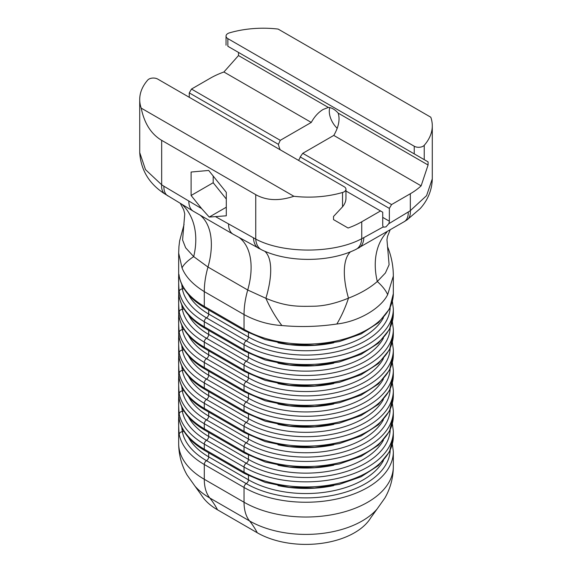 <?xml version="1.0" encoding="UTF-8"?>
<svg xmlns="http://www.w3.org/2000/svg" width="572" height="572" viewBox="0 0 572 572"><rect width="100%" height="100%" fill="white"/><g stroke="black" fill="none" stroke-linecap="round" stroke-linejoin="round"><path stroke-width="0.86" d="M183.898 288.467A3.125 2.531 -11.1 0 1 182.332 288.924A3.125 2.531 168.9 0 0 179.229 291.677A87.452 50.486 -0 0 0 204.29 321.7A3.125 1.802 -60 0 1 206.499 317.875A84.327 48.684 180 0 1 182.332 288.924L181.746 284.413M182.196 285.371L182.332 288.924M204.933 307.829L244.687 330.78A3.125 1.802 -60 0 1 244.037 329.35L204.29 306.399A3.125 1.802 -60 0 0 204.933 307.829C190.519 299.428 181.968 289.075 179.265 276.769A3.125 2.531 -11.1 0 1 179.265 276.762A3.125 2.531 -11.1 0 1 179.229 276.376C178.4 268.618 178.4 284.928 179.229 291.677M183.898 308.873A3.125 2.531 -11.1 0 1 182.332 309.323A3.125 2.531 168.9 0 0 179.229 312.076A87.452 50.486 -0 0 0 204.29 342.106A3.125 1.802 -60 0 1 206.499 338.281A84.327 48.684 180 0 1 182.332 309.323L181.746 304.819M182.196 305.777L182.332 309.323M390.183 307.529A84.327 48.684 180 0 1 337.244 351.594A84.327 48.684 180 0 1 246.246 340.826A3.125 1.802 120 0 0 244.037 344.651A87.452 50.486 -0 0 0 339.339 355.598A87.452 50.486 -0 0 0 393.329 308.952L393.329 314.049A87.452 50.486 180 0 1 339.339 360.696A87.452 50.486 180 0 1 244.037 349.749L204.29 326.805A3.125 1.802 -60 0 0 204.933 328.235C190.519 319.834 181.968 309.481 179.265 297.175A3.125 2.531 -11.1 0 1 179.265 297.161A3.125 2.531 -11.1 0 1 179.229 296.775C178.4 289.017 178.4 305.326 179.229 312.076M183.898 329.272A3.125 2.531 -11.1 0 1 182.332 329.722A3.125 2.531 168.9 0 0 179.229 332.475A87.452 50.486 -0 0 0 204.29 362.505A3.125 1.802 -60 0 1 206.499 358.68A84.327 48.684 180 0 1 182.332 329.722L181.746 325.218M182.196 326.176L182.332 329.722M390.183 327.928A84.327 48.684 180 0 1 337.244 371.993A84.327 48.684 180 0 1 246.246 361.225A3.125 1.802 120 0 0 244.037 365.05A87.452 50.486 -0 0 0 339.339 375.997A87.452 50.486 -0 0 0 393.329 329.35L393.329 334.456A87.452 50.486 180 0 1 339.339 381.095A87.452 50.486 180 0 1 244.037 370.156L204.29 347.204A3.125 1.802 -60 0 0 204.933 348.634C190.519 340.233 181.968 329.88 179.265 317.574A3.125 2.531 -11.1 0 1 179.265 317.56A3.125 2.531 -11.1 0 1 179.229 317.174C178.4 309.423 178.4 325.733 179.229 332.475M183.898 349.671A3.125 2.531 -11.1 0 1 182.332 350.128A3.125 2.531 168.9 0 0 179.229 352.881A87.452 50.486 -0 0 0 204.29 382.904A3.125 1.802 -60 0 1 206.499 379.079A84.327 48.684 180 0 1 182.332 350.128L181.746 345.617M182.196 346.575L182.332 350.128M390.183 348.327A84.327 48.684 180 0 1 337.244 392.399A84.327 48.684 180 0 1 246.246 381.631A3.125 1.802 120 0 0 244.037 385.457A87.452 50.486 -0 0 0 339.339 396.396A87.452 50.486 -0 0 0 393.329 349.757L393.329 354.854A87.452 50.486 180 0 1 339.339 401.501A87.452 50.486 180 0 1 244.037 390.554L204.29 367.603A3.125 1.802 -60 0 0 204.933 369.033C190.519 360.632 181.968 350.278 179.265 337.973A3.125 2.531 -11.1 0 1 179.265 337.966A3.125 2.531 -11.1 0 1 179.229 337.58C178.4 329.822 178.4 346.132 179.229 352.881M182.196 366.974L182.332 370.527A3.125 2.531 168.9 0 0 183.898 370.077M390.183 389.132A84.327 48.684 180 0 1 337.244 433.197A84.327 48.684 180 0 1 246.246 422.429L206.499 399.478A84.327 48.684 180 0 1 182.332 370.527A3.125 2.531 168.9 0 0 179.229 373.28A87.452 50.486 -0 0 0 204.29 403.303A3.125 1.802 -60 0 1 206.499 399.478A3.125 1.802 120 0 0 208.701 395.652A81.203 46.883 180 0 1 188.545 376.362M390.183 368.733A84.327 48.684 180 0 1 337.244 412.798A84.327 48.684 180 0 1 246.246 402.03A3.125 1.802 120 0 0 244.037 405.855A87.452 50.486 -0 0 0 339.339 416.802A87.452 50.486 -0 0 0 393.329 370.156L393.329 375.253A87.452 50.486 180 0 1 339.339 421.9A87.452 50.486 180 0 1 244.037 410.953L204.29 388.002A3.125 1.802 -60 0 0 204.933 389.432C190.519 381.038 181.968 370.685 179.265 358.379A3.125 2.531 -11.1 0 1 179.265 358.365A3.125 2.531 -11.1 0 1 179.229 357.979C178.4 350.221 178.4 366.53 179.229 373.28M182.332 370.527L181.746 366.023M182.196 387.38L182.332 390.926A3.125 2.531 168.9 0 0 183.898 390.476M390.183 409.531A84.327 48.684 180 0 1 337.244 453.596A84.327 48.684 180 0 1 246.246 442.835L206.499 419.884A84.327 48.684 180 0 1 182.332 390.926A3.125 2.531 168.9 0 0 179.229 393.679A87.452 50.486 -0 0 0 204.29 423.709A3.125 1.802 -60 0 1 206.499 419.884A3.125 1.802 120 0 0 208.701 416.058A81.203 46.883 180 0 1 188.545 396.761M383.454 399.313A81.203 46.883 180 0 1 248.455 418.604A3.125 1.802 -60 0 1 246.246 422.429A3.125 1.802 120 0 0 244.037 426.254A87.452 50.486 -0 0 0 339.339 437.201A87.452 50.486 -0 0 0 393.329 390.554L393.329 395.652A87.452 50.486 180 0 1 339.339 442.299A87.452 50.486 180 0 1 244.037 431.359L204.29 408.408A3.125 1.802 -60 0 0 204.933 409.838C190.519 401.437 181.968 391.084 179.265 378.778A3.125 2.531 -11.1 0 1 179.265 378.764A3.125 2.531 -11.1 0 1 179.229 378.378C178.4 370.62 178.4 386.937 179.229 393.679M182.332 390.926L181.746 386.422M183.898 431.274A3.125 2.531 -11.1 0 1 182.332 431.731A3.125 2.531 168.9 0 0 179.229 434.484A87.452 50.486 -0 0 0 204.29 464.507L244.037 487.458A87.452 50.486 -0 0 0 339.339 498.405A87.452 50.486 -0 0 0 393.329 451.758L392.385 444.108M179.122 418.632L179.265 419.569A3.125 2.531 -11.1 0 1 179.265 419.569A3.125 2.531 -11.1 0 1 179.229 419.183C178.4 411.425 178.4 427.734 179.229 434.484M182.196 428.178L182.332 431.731L181.746 427.22M183.898 410.875A3.125 2.531 -11.1 0 1 182.332 411.325A3.125 2.531 168.9 0 0 179.229 414.078A87.452 50.486 -0 0 0 204.29 444.108L244.037 467.059A87.452 50.486 -0 0 0 339.339 478.006A87.452 50.486 -0 0 0 393.329 431.359L393.329 436.457A87.452 50.486 180 0 1 339.339 483.104A87.452 50.486 180 0 1 244.037 472.157A3.125 1.802 120 0 0 244.687 473.587L265.258 482.396L289.246 487.33L314.65 488.009L339.303 484.37L361.139 476.712L378.335 465.608L389.446 451.837L393.329 436.457M383.454 419.712A81.203 46.883 180 0 1 248.455 439.01A3.125 1.802 -60 0 1 246.246 442.835A3.125 1.802 120 0 0 244.037 446.661L244.037 451.758A3.125 1.802 120 0 0 244.687 453.188L265.258 461.997L289.246 466.931L314.65 467.61L339.303 463.971L361.139 456.306L378.335 445.202L389.446 431.438L393.329 416.058A87.452 50.486 180 0 1 339.339 462.705A87.452 50.486 180 0 1 244.037 451.758L204.29 428.807A3.125 1.802 -60 0 0 204.933 430.237C190.519 421.836 181.968 411.482 179.265 399.177A3.125 2.531 -11.1 0 1 179.265 399.17A3.125 2.531 -11.1 0 1 179.229 398.777C178.4 391.026 178.4 407.336 179.229 414.078M182.196 407.779L182.332 411.325L181.746 406.821M377.019 509.101L370.749 517.803A68.711 39.668 180 0 1 257.293 532.782L217.539 509.831A68.711 39.668 180 0 1 201.251 494.851L194.98 486.15A79.651 45.982 -0 0 0 209.802 497.998L249.556 520.942A79.651 45.982 -0 0 0 377.019 509.101L384.985 497.876C390.469 488.173 393.25 477.727 393.329 466.537A87.452 50.486 180 0 1 339.339 513.184A87.452 50.486 180 0 1 244.037 502.237L204.29 479.286L204.29 464.507A3.125 1.802 120 0 1 206.499 460.682L246.246 483.633A84.327 48.684 -0 0 0 337.244 494.401A84.327 48.684 -0 0 0 390.183 450.336M387.659 294.673L393.322 276.047L393.329 293.65A87.452 50.486 180 0 1 339.339 340.297A87.452 50.486 180 0 1 244.037 329.35L244.037 314.571C256.227 321.121 268.84 324.774 281.889 325.532C300.114 327.227 318.432 326.726 336.844 324.009C358.136 321.671 380.687 308.665 387.659 294.673A74.961 26.941 -161 0 0 377.298 281.51C369.726 288.102 360.124 293.65 348.477 298.148C336.05 303.267 324.61 305.963 314.15 306.22C298.748 306.449 287.072 307.1 265.88 298.305L247.726 290.004L207.979 267.053L193.686 256.621A68.711 50.887 125.4 0 0 182.554 204.89M337.23 128.307A15.93 9.195 60 0 1 329.829 107.622M165.287 194.208A21.865 11.504 -56 0 1 164.943 194.001A21.865 11.504 -56 0 1 164.886 193.965A21.865 11.504 -56 0 1 161.669 184.777L145.481 169.598L139.725 152.581L139.711 99.542A74.961 43.279 -0 0 1 147.762 80.03A6.249 3.604 180 0 1 157.758 79.1L344.137 186.708A6.249 3.604 180 0 1 345.967 189.26A6.249 3.604 180 0 1 342.535 192.478L342.535 206.821L333.512 216.466L333.512 219.612L348.083 228.021A74.961 43.279 -0 0 0 361.747 221.786L380.516 210.954L345.967 191.005M333.769 135.414L302.767 153.31L391.563 204.576L410.331 193.736A74.961 43.279 -0 0 0 421.128 185.85L428.078 165.015L338.188 113.12C340.061 119.219 338.803 126.29 334.405 134.349L333.769 135.414L421.128 185.85M311.275 122.429C314.486 116.602 318.44 112.276 323.144 109.452L328.371 107.45L238.488 55.556L223.917 71.993A74.961 43.279 -0 0 0 210.253 78.228L191.484 89.06L280.273 140.326L311.275 122.429L223.917 71.993M302.767 153.31L300.214 156.935L389.353 208.401L389.353 221.2L382.725 217.374M300.214 156.935A15.93 9.195 60 0 1 298.405 160.303M280.223 149.807A15.93 9.195 60 0 1 278.414 144.351L280.273 140.326M189.275 97.297L189.275 92.886L278.414 144.351M414.242 153.889L227.863 46.282L227.863 38.631A6.249 3.604 180 0 1 226.033 36.079A6.249 3.604 180 0 1 229.465 32.861A74.961 43.279 -0 0 1 278.128 29.072L430.795 117.217A74.961 43.279 -0 0 1 432.289 125.797A74.961 43.279 -0 0 1 424.238 145.309A6.249 3.604 180 0 1 414.242 146.239L414.242 153.889L424.238 159.652L424.238 145.309M255.741 194.652C266.452 200.65 279.157 201.187 293.872 196.267L141.205 108.122C144.294 123.33 151.115 134.062 161.669 140.34L255.741 194.652L255.741 239.089A21.865 13.649 115.6 0 0 261.762 249.878A21.865 13.649 115.6 0 0 261.819 249.907L233.147 234.205A21.865 12.62 120 0 0 233.297 234.298M428.078 165.015L428.078 161.869L238.488 52.417L238.488 55.556M328.371 107.45A15.93 9.195 60 0 1 338.188 113.12M391.563 204.576L389.353 208.401M358.229 248.212A21.865 13.12 62 0 0 358.558 248.055A21.865 13.12 62 0 0 363.835 237.63L383.326 226.869A4.683 2.703 120 0 1 382.725 225.025L382.725 212.226L380.516 210.954M209.245 217.067L201.694 208.658L191.105 195.488L191.105 172.029L208.701 170.456L226.297 192.342L226.297 215.808L209.245 217.067L226.297 207.221M191.105 195.488L213.192 182.74L213.192 176.04M226.297 199.042L213.192 182.74M189.275 92.886L191.484 89.06M229.465 47.204L227.863 46.282M428.078 161.869L424.238 159.652M342.535 206.821C344.723 204.154 345.867 201.351 345.967 198.405L345.967 189.26M139.711 99.542A74.961 43.279 -0 0 0 141.205 108.122M293.872 196.267A74.961 43.279 -0 0 0 342.535 192.478M227.863 38.631L414.242 146.239M264.757 251.237A68.711 26.376 -64 0 1 265.88 298.305A74.961 39.246 -114.9 0 0 281.889 325.532M350.45 251.83A68.711 27.921 -115.9 0 0 348.477 298.148A74.961 40.805 -73.1 0 1 336.844 324.009M184.062 224.489L179.615 240.912L178.95 246.511L178.671 253.096L182.025 267.875A74.961 21.543 -13.3 0 1 193.686 256.621L185.635 247.776L182.582 239.968L184.756 213.871L183.691 209.738L180.445 203.625M386.858 232.189A68.711 49.735 -125.4 0 0 377.298 281.51L385.406 272.987L389.103 264.729L386.958 239.761L387.487 236.472L389.961 230.359M432.289 125.797L432.289 178.843L426.555 195.674L410.331 210.646A21.865 11.64 56.4 0 1 406.971 219.934A21.865 11.64 56.4 0 1 406.906 219.977A21.865 11.64 56.4 0 1 406.506 220.213M383.69 227.163L385.971 226.891L388.753 223.738A4.683 2.703 120 0 0 389.353 221.2M404.275 221.643L355.827 249.428A21.865 13.535 -116.1 0 0 355.913 249.406A21.865 13.535 -116.1 0 0 361.747 238.696C334.162 253.682 283.262 253.875 255.741 239.089L215.715 216.752M259.08 248.534A21.865 13.163 -62.2 0 1 258.837 248.412A21.865 13.163 -62.2 0 1 253.503 237.966M403.939 221.857A21.865 12.105 -121.9 0 0 404.29 221.657A21.865 12.105 -121.9 0 0 408.244 211.99L388.753 223.738M201.694 208.658L163.907 186.229A21.865 12.055 122.1 0 0 167.789 195.853A21.865 12.055 122.1 0 0 168.075 196.024M182.025 267.875C185.407 276.598 192.828 284.513 204.29 291.62L244.037 314.571A74.961 43.279 -60 0 1 247.726 290.004A68.711 39.668 -60 0 0 239.711 237.959M393.322 276.062C393.322 266.13 391.47 256.535 387.773 247.276L387.802 247.354M383.454 317.71A81.203 46.883 180 0 1 248.455 337.001A3.125 1.802 -60 0 1 246.246 340.826L206.499 317.875A3.125 1.802 120 0 0 208.701 314.049A81.203 46.883 180 0 1 188.545 294.759M277.992 342.785A81.203 46.883 -0 0 0 333.762 342.785M248.455 332.832L248.455 337.001L208.701 314.049L208.701 310.01M200.143 215.158A68.711 39.668 120 0 1 207.979 267.053A74.961 43.279 -60 0 0 204.29 291.62L204.29 306.399A87.452 50.486 180 0 1 179.229 276.376M179.229 296.775A87.452 50.486 180 0 0 204.29 326.805L204.29 321.7L244.037 344.651L244.037 349.749A3.125 1.802 -60 0 0 244.687 351.179L204.933 328.235M383.454 338.109A81.203 46.883 180 0 1 248.455 357.4A3.125 1.802 -60 0 1 246.246 361.225L206.499 338.281A3.125 1.802 120 0 0 208.701 334.456A81.203 46.883 180 0 1 188.545 315.158M277.992 363.184A81.203 46.883 -0 0 0 333.762 363.184M248.455 353.231L248.455 357.4L208.701 334.456L208.701 330.409M179.229 317.174A87.452 50.486 180 0 0 204.29 347.204L204.29 342.106L244.037 365.05L244.037 370.156A3.125 1.802 -60 0 0 244.687 371.586L204.933 348.634M383.454 358.508A81.203 46.883 180 0 1 248.455 377.806A3.125 1.802 -60 0 1 246.246 381.631L206.499 358.68A3.125 1.802 120 0 0 208.701 354.854A81.203 46.883 180 0 1 188.545 335.564M277.992 383.583A81.203 46.883 -0 0 0 333.762 383.583M248.455 373.638L248.455 377.806L208.701 354.854L208.701 350.808M179.229 337.58A87.452 50.486 180 0 0 204.29 367.603L204.29 362.505L244.037 385.457L244.037 390.554A3.125 1.802 -60 0 0 244.687 391.984L204.933 369.033M383.454 378.914A81.203 46.883 180 0 1 248.455 398.205A3.125 1.802 -60 0 1 246.246 402.03L206.499 379.079A3.125 1.802 120 0 0 208.701 375.253A81.203 46.883 180 0 1 188.545 355.963M277.992 403.982A81.203 46.883 -0 0 0 333.762 403.982M248.455 394.036L248.455 398.205L208.701 375.253L208.701 371.214M179.229 357.979A87.452 50.486 180 0 0 204.29 388.002L204.29 382.904L244.037 405.855L244.037 410.953A3.125 1.802 -60 0 0 244.687 412.383L204.933 389.432M277.992 424.388A81.203 46.883 -0 0 0 333.762 424.388M248.455 414.435L248.455 418.604L208.701 395.652L208.701 391.613M179.229 378.378A87.452 50.486 180 0 0 204.29 408.408L204.29 403.303L244.037 426.254L244.037 431.359A3.125 1.802 -60 0 0 244.687 432.789L204.933 409.838M277.992 444.787A81.203 46.883 -0 0 0 333.762 444.787M248.455 434.834L248.455 439.01L208.701 416.058L208.701 412.012M179.229 398.777A87.452 50.486 180 0 0 204.29 428.807L204.29 423.709L244.037 446.661A87.452 50.486 -0 0 0 339.339 457.6A87.452 50.486 -0 0 0 393.329 410.953L392.385 403.303M383.454 460.517A81.203 46.883 180 0 1 248.455 479.808A3.125 1.802 -60 0 1 246.246 483.633A3.125 1.802 120 0 0 244.037 487.458L244.037 502.237A49.971 28.85 120 0 0 249.556 520.942A174.903 100.979 -60 0 1 257.293 532.782M182.332 431.731A84.327 48.684 -0 0 0 206.499 460.682A3.125 1.802 -60 0 0 208.701 456.856A81.203 46.883 180 0 1 188.545 437.566M179.265 419.576C181.968 431.881 190.519 442.235 204.933 450.636A3.125 1.802 -60 0 1 204.29 449.206A87.452 50.486 180 0 1 179.229 419.183M383.454 440.118A81.203 46.883 180 0 1 248.455 459.409A3.125 1.802 -60 0 1 246.246 463.234A3.125 1.802 120 0 0 244.037 467.059L244.037 472.157L204.29 449.206L204.29 444.108A3.125 1.802 120 0 1 206.499 440.283L246.246 463.234A84.327 48.684 -0 0 0 337.244 474.002A84.327 48.684 -0 0 0 390.183 429.937M277.992 485.592A81.203 46.883 -0 0 0 333.762 485.592M248.455 475.639L248.455 479.808L208.701 456.856L208.701 452.817M182.332 411.325A84.327 48.684 -0 0 0 206.499 440.283A3.125 1.802 -60 0 0 208.701 436.457A81.203 46.883 180 0 1 188.545 417.167M277.992 465.186A81.203 46.883 -0 0 0 333.762 465.186M248.455 455.24L248.455 459.409L208.701 436.457L208.701 432.411M194.98 486.15L187.015 474.924C181.531 465.222 178.75 454.776 178.671 443.586A87.452 50.486 180 0 0 204.29 479.286A49.971 28.85 120 0 0 209.802 497.998A174.903 100.979 120 0 1 217.539 509.831M161.669 140.34L161.669 184.777L163.907 186.229M410.331 193.736L410.331 210.646L408.244 211.99M363.835 237.63L361.747 238.696L361.747 221.786M188.832 201.23A21.865 12.62 120 0 0 193.357 211.24A21.865 12.62 120 0 0 193.393 211.261L164.958 193.987M228.578 224.181A21.865 12.62 120 0 0 233.111 234.191A21.865 12.62 120 0 0 233.147 234.213M179.265 276.762L179.122 275.826M393.329 293.65L389.446 309.03L378.335 322.801L361.139 333.905L339.303 341.563L314.65 345.202L289.246 344.523L265.258 339.589L244.687 330.78M393.329 308.952L392.385 301.301M179.265 297.161L179.122 296.232M393.329 314.049L389.446 329.429L378.335 343.2L361.139 354.304L339.303 361.969L314.65 365.601L289.246 364.929L265.258 359.988L244.687 351.179M393.329 329.35L392.385 321.7M179.265 317.56L179.122 316.631M393.329 334.456L389.446 349.828L378.335 363.599L361.139 374.703L339.303 382.368L314.65 386L289.246 385.328L265.258 380.387L244.687 371.586M393.329 349.757L392.385 342.106M179.265 337.966L179.122 337.03M393.329 354.854L389.446 370.234L378.335 383.998L361.139 395.109L339.303 402.767L314.65 406.406L289.246 405.727L265.258 400.793L244.687 391.984M393.329 370.156L392.385 362.505M179.265 358.365L179.122 357.436M393.329 375.253L389.446 390.633L378.335 404.404L361.139 415.508L339.303 423.166L314.65 426.805L289.246 426.126L265.258 421.192L244.687 412.383M393.329 390.554L392.385 382.904M179.265 378.764L179.122 377.835M393.329 395.652L389.446 411.032L378.335 424.803L361.139 435.907L339.303 443.572L314.65 447.204L289.246 446.532L265.258 441.591L244.687 432.789M393.329 416.058L393.329 410.953M204.933 450.636L244.687 473.587M392.385 423.709L393.329 431.359M179.265 399.163L179.122 398.234M204.933 430.237L244.687 453.188M393.329 466.537L393.329 451.758M226.033 36.079L226.033 45.224M404.282 221.643L406.892 219.963M432.275 178.764C432.032 192.378 425.775 202.488 420.12 208.666L406.971 219.934M139.725 152.567C140.855 170.177 149.242 183.977 164.886 193.965M193.357 211.24L233.111 234.191M261.762 249.878C288.174 262.72 329.508 262.541 355.913 249.399M178.671 443.586L178.671 401.086M178.671 400.707L178.671 339.811M178.671 339.575L178.671 319.398M178.671 319.183L178.671 253.096"/></g></svg>
